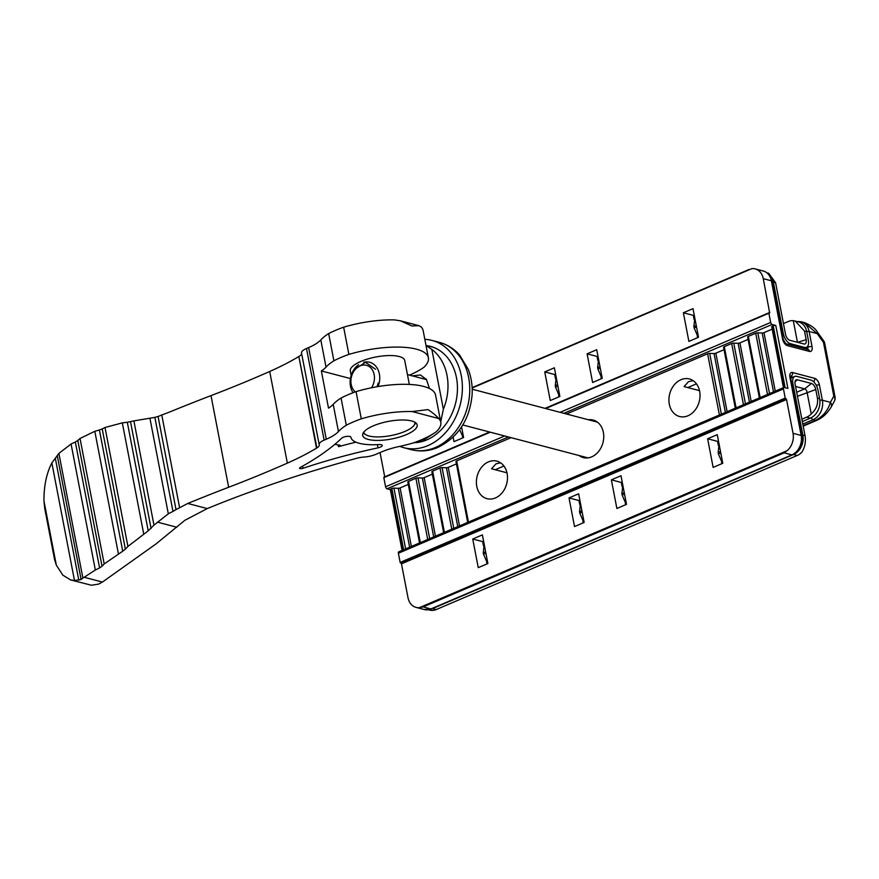<?xml version="1.0" encoding="UTF-8"?>
<svg xmlns="http://www.w3.org/2000/svg" width="879" height="879" viewBox="0 0 879 879"><rect width="100%" height="100%" fill="white"/><g stroke="black" fill="none" stroke-linecap="round" stroke-linejoin="round"><path stroke-width="1.32" d="M500.601 462.826L495.987 463.837L491.548 468.76L506.974 472.803M488.46 461.86A19.404 15.251 104.7 0 1 496.877 461.134A19.404 15.251 104.7 0 1 507.48 478.561A19.404 15.251 104.7 0 1 495.415 497.943A19.404 15.251 104.7 0 1 486.999 498.679A19.404 15.251 104.7 0 1 476.407 481.252A19.404 15.251 104.7 0 1 488.46 461.86M693.135 380.662L688.521 381.673L684.082 386.584L699.497 390.639M680.994 379.695A19.404 15.251 104.7 0 1 689.4 378.959A19.404 15.251 104.7 0 1 700.003 396.385A19.404 15.251 104.7 0 1 687.949 415.778A19.404 15.251 104.7 0 1 679.533 416.503A19.404 15.251 104.7 0 1 668.93 399.088A19.404 15.251 104.7 0 1 680.994 379.695M588.403 419.755A19.404 15.251 104.7 0 1 593.138 420.052A19.404 15.251 104.7 0 1 603.741 437.467A19.404 15.251 104.7 0 1 591.677 456.86A19.404 15.251 104.7 0 1 583.271 457.585A19.404 15.251 104.7 0 1 579.008 455.509M771.795 326.878A1.846 0.593 -10.9 0 1 771.718 326.746A1.846 0.593 -10.9 0 1 772.421 326.109L773.223 325.768A1.846 0.593 -10.9 0 1 775.772 325.439L787.914 388.441L784.222 387.474A1.846 0.978 66.9 0 0 783.826 387.496A1.846 0.978 66.9 0 0 783.453 388.903L398.385 553.243L400.154 562.406L785.211 398.066L783.453 388.903M747.732 337.151A1.846 0.593 -10.9 0 1 747.655 337.02A1.846 0.593 -10.9 0 1 748.359 336.382L755.731 333.229A1.846 0.593 -10.9 0 1 757.819 332.844L762.181 333.02A1.846 0.593 169.1 0 0 763.983 332.636L772.18 329.142M723.659 347.414A1.846 0.593 -10.9 0 1 723.582 347.293A1.846 0.593 -10.9 0 1 724.296 346.645L731.669 343.502A1.846 0.593 -10.9 0 1 733.756 343.118L738.118 343.293A1.846 0.593 169.1 0 0 739.92 342.898L748.106 339.404M456.047 461.629A1.846 0.593 -10.9 0 1 455.959 461.497A1.846 0.593 -10.9 0 1 456.673 460.86L511.051 437.654M566.483 413.998L707.606 353.776A1.846 0.593 -10.9 0 1 709.683 353.38L714.056 353.567A1.846 0.593 169.1 0 0 715.858 353.171L724.043 349.677M431.974 471.902A1.846 0.593 -10.9 0 1 431.897 471.77A1.846 0.593 -10.9 0 1 432.611 471.133L439.983 467.98A1.846 0.593 -10.9 0 1 442.071 467.595L446.433 467.771A1.846 0.593 169.1 0 0 448.235 467.386L456.421 463.892M407.911 482.175A1.846 0.593 -10.9 0 1 407.834 482.044A1.846 0.593 -10.9 0 1 408.537 481.406L415.921 478.253A1.846 0.593 -10.9 0 1 417.997 477.868L422.359 478.044A1.846 0.593 169.1 0 0 424.172 477.66L432.358 474.155M402.066 550.419L390.342 489.504A1.846 0.593 -10.9 0 1 391.045 488.867L391.847 488.526A1.846 0.593 -10.9 0 1 393.935 488.142L398.297 488.317L409.636 547.188M803.12 425.678L815.613 420.338C823.052 416.426 827.985 410.427 830.424 402.34L833.808 396.088L823.48 342.403L817.184 333.602L804.351 322.604C811.064 325.296 815.415 328.46 817.382 332.075L817.382 332.075A6.164 2.022 144.4 0 1 817.184 333.602L809.13 331.493L812.053 346.667A6.164 3.252 -113.1 0 1 809.471 351.424L787.353 345.612A6.164 3.252 -113.1 0 1 782.574 338.92L771.377 280.786L763.269 278.654L769.652 312.913L545.716 408.537M560.099 412.317L770.652 322.461L768.894 313.298M770.652 322.461A1.846 0.978 66.9 0 0 772.092 324.472L775.772 325.439M785.211 398.066L786.54 399.505L793.045 433.303L801.154 435.435L789.957 377.289A6.164 3.252 -113.1 0 1 792.539 372.531L814.657 378.344A6.164 3.252 -113.1 0 1 819.437 385.046L822.359 400.22L830.424 402.34A6.164 4.824 28.5 0 1 831.018 407.329L831.018 407.329C826.304 414.569 822.491 417.591 816.932 420.283L816.932 420.283A6.164 3.252 66.9 0 0 817.899 419.349M786.54 399.505L401.472 563.835L407.988 597.632A15.404 12.108 -75.3 0 0 416.097 607.4A15.404 12.108 -75.3 0 0 419.294 607.686L423.14 606.917L430.886 608.949L791.88 454.882L784.145 452.85L787.035 450.74A15.404 12.108 -75.3 0 0 793.045 433.303M401.472 563.835L401 563.164L786.057 398.835M785.694 398.736L401 563.164M400.626 563.076L400.154 562.406M398.385 553.243A1.846 0.978 -113.1 0 1 398.769 551.825L783.826 387.496M508.469 436.973L387.024 488.801L390.375 489.68M387.024 488.801A1.846 0.978 -113.1 0 1 385.584 486.79L504.667 435.973M490.284 432.193L383.826 477.627L385.584 486.79M383.826 477.627L489.757 432.061M384.716 476.836L489.592 432.018M380.047 452.564L384.705 476.781M622.211 482.077L621.31 482.461L622.123 486.625M625.299 503.14L625.606 504.755M579.766 504.7L578.953 500.536L579.854 500.151M583.249 522.829L582.942 521.214M718.385 445.543L717.583 441.379L718.484 440.994M721.879 463.672L721.56 462.046M483.494 545.793L482.692 541.618L483.593 541.233M486.988 563.911L486.669 562.296M597.852 360.621L597.05 356.445L597.951 356.061M601.346 378.75L601.027 377.124M555.594 374.135L554.693 374.52L555.495 378.695M558.67 395.198L558.989 396.825M694.212 314.979L693.311 315.363L694.113 319.538M697.3 336.042L697.607 337.657M462.409 436.281L462.717 437.907M398.297 488.317A1.846 0.593 169.1 0 0 400.099 487.922L408.296 484.428M422.359 478.044L433.699 536.915M446.433 467.771L457.772 526.653M714.056 353.567L725.384 412.438M738.118 343.293L749.457 402.164M762.181 333.02L773.52 391.891M620.992 475.737L611.366 479.846L616.882 508.48L626.507 504.37L620.992 475.737M569.01 497.921L578.635 493.811L584.15 522.445L574.525 526.554L569.01 497.921L578.953 500.536M707.628 438.764L717.253 434.655L722.769 463.288L713.144 467.397L707.628 438.764L717.583 441.379M472.737 539.003L482.373 534.893L487.889 563.538L478.253 567.636L472.737 539.003L482.692 541.618M763.269 278.654A15.404 12.108 -75.3 0 0 755.149 268.886A15.404 12.108 -75.3 0 0 751.952 268.6L472.122 387.606M587.095 353.83L596.731 349.721L602.236 378.366L592.611 382.475L587.095 353.83L597.05 356.445M554.374 367.796L544.738 371.905L550.254 400.549L559.879 396.44L554.374 367.796M692.993 308.639L683.368 312.748L688.883 341.393L698.508 337.283L692.993 308.639M453.135 437.171L453.993 441.632L463.618 437.522L461.574 426.908M621.31 482.461L611.366 479.846M693.311 315.363L683.368 312.748M554.693 374.52L544.738 371.905M775.586 282.708L773.377 282.126L783.31 333.668A9.24 4.878 66.9 0 0 790.496 343.722L804.494 347.403A9.24 4.878 66.9 0 0 806.472 347.304A9.24 4.878 66.9 0 0 808.372 340.261L806.713 331.669L804.505 331.086L806.164 339.679A5.56 2.934 -113.1 0 1 804.538 344.03A5.56 2.934 -113.1 0 1 803.835 343.964L789.825 340.283A5.56 2.934 -113.1 0 1 785.507 334.251L775.586 282.708L768.653 273.248L766.971 272.809M773.377 282.126A15.404 12.108 -75.3 0 0 767.631 273.336M797.451 342.294L793.287 320.659L798.593 321.901A15.404 12.108 104.7 0 1 806.713 331.669M793.287 320.659A15.404 12.108 -75.3 0 0 788.243 321.516L783.453 323.56M795.209 321.011L804.505 331.086M463.321 437.654L459.618 429.732M557.616 384.683L555.253 385.694L555.528 387.145L557.901 386.134M555.253 385.694L556.22 377.41M559.582 396.561L555.528 387.145M696.245 325.527L693.883 326.538L694.157 327.977L696.52 326.977M693.883 326.538L694.839 318.253M698.212 337.404L694.157 327.977M601.939 378.486L597.896 369.07L600.258 368.059M599.972 366.609L597.61 367.62L597.896 369.07M597.61 367.62L598.577 359.335M793.561 454.509A15.404 12.108 -75.3 0 0 802.835 435.05L805.032 435.632C806.01 441.807 804.944 447.345 801.824 452.235A15.404 12.108 104.7 0 1 797.242 455.476L793.561 454.509L432.556 608.576L436.248 609.543A15.404 12.108 104.7 0 1 431.204 610.4L428.326 609.795M805.032 435.632L795.11 384.09A5.56 2.934 -113.1 0 1 795.836 380.113A5.56 2.934 -113.1 0 1 797.44 379.794L811.438 383.475A5.56 2.934 -113.1 0 1 815.767 389.518L817.415 398.099L819.624 398.681L817.964 390.089A9.24 4.878 66.9 0 0 810.779 380.047L796.781 376.366A9.24 4.878 66.9 0 0 794.803 376.454A9.24 4.878 66.9 0 0 792.902 383.508L802.835 435.05M431.204 609.059A15.404 12.108 -75.3 0 0 432.556 608.576M819.624 398.681A15.404 12.108 104.7 0 1 810.339 418.14L806.658 417.173A15.404 12.108 -75.3 0 0 811.24 413.921L807.065 392.21A3.076 1.626 66.9 0 0 804.67 388.859L795.572 386.474M797.242 455.476L436.248 609.543M802.329 421.557L810.339 418.14M806.658 417.173L801.879 419.217M817.415 398.099C818.294 404.252 816.228 409.526 811.24 413.921M720.505 451.531L718.143 452.542L718.418 453.993L720.791 452.982M718.143 452.542L719.11 444.258M722.472 463.42L718.418 453.993M626.211 504.502L622.156 495.075L624.519 494.064M624.244 492.614L621.882 493.624L622.156 495.075M621.882 493.624L622.837 485.34M487.592 563.659L483.538 554.231L485.9 553.232M485.615 551.781L483.252 552.792L483.538 554.231M483.252 552.792L484.219 544.508M581.887 510.699L579.525 511.699L579.799 513.149L582.162 512.138M579.525 511.699L580.481 503.425M583.854 522.576L579.799 513.149M57.377 456.256L81.121 579.536L74.473 580.437L70.694 579.964L62.827 575.152L56.322 565.142L54.575 559.571L44.741 508.501L43.95 500.92C43.884 485.955 46.521 473.298 51.85 462.947L58.882 453.399L82.879 578.03L84.175 577.272L102.414 582.063L156.001 543.947L184.876 520.291L207.257 508.578A517.083 166.603 -10.9 0 1 356.676 458.311A12.943 4.164 169.1 0 1 364.247 457.025A12.943 4.164 -10.9 0 0 375.849 454.355L381.53 451.927A36.973 11.91 169.1 0 1 399.385 446.455A59.64 19.217 -10.9 0 0 413.438 442.884A62.112 20.008 -10.9 0 0 436.456 431.622A59.64 19.217 -10.9 0 0 440.786 422.217A59.64 19.217 -10.9 0 0 438.764 418.547C436.555 415.954 432.984 412.965 428.04 409.603L412.119 411.548L438.764 418.547M355.918 442.17A246.461 79.407 169.1 0 0 338.503 446.664A2.461 0.791 169.1 0 0 340.228 445.543A2.461 0.791 169.1 0 0 339.733 445.181A2.461 0.791 169.1 0 0 339.481 445.137A71.353 22.986 -10.9 0 1 334.866 444.313M302.585 466.156L303.002 468.298A2.461 0.791 -10.9 0 1 300.003 468.573A2.461 0.791 -10.9 0 1 299.508 468.221A2.461 0.791 -10.9 0 1 300.113 467.54A246.461 79.407 -10.9 0 0 341.579 438.269A4.933 1.593 169.1 0 1 349.897 436.478A4.933 1.593 169.1 0 1 350.897 437.193A4.933 1.593 169.1 0 0 350.897 437.193L350.886 437.182A41.533 13.383 -10.9 0 0 350.908 437.302A41.533 13.383 -10.9 0 0 359.247 443.291A41.533 13.383 -10.9 0 0 378.893 444.565A4.933 1.593 169.1 0 1 381.222 444.719A4.933 1.593 169.1 0 1 382.211 445.422A4.933 1.593 169.1 0 1 378.014 447.85L377.399 444.642M440.786 422.217L435.544 395.001A59.64 19.217 169.1 0 0 423.568 386.397A59.64 19.217 169.1 0 0 356.061 391.627A62.112 20.008 169.1 0 0 341.063 398.033A59.64 19.217 169.1 0 0 333.218 404.351A36.973 11.91 169.1 0 1 328.515 408.153L321.351 370.927A36.973 11.91 169.1 0 0 326.043 367.114A59.64 19.217 -10.9 0 1 333.899 360.797A62.112 20.008 -10.9 0 1 348.886 354.402A59.64 19.217 -10.9 0 1 416.404 349.172A59.64 19.217 -10.9 0 1 428.381 357.775L423.14 330.57A59.64 19.217 169.1 0 0 421.107 326.9L418.964 325.68L411.932 325.977L400.352 320.791L394.473 319.901A59.64 19.217 169.1 0 0 343.645 327.197A62.112 20.008 169.1 0 0 328.658 333.591A59.64 19.217 169.1 0 0 320.802 339.909A36.973 11.91 -10.9 0 1 308.628 347.579L306.485 348.491A12.943 4.164 169.1 0 0 301.519 352.973A12.943 4.164 169.1 0 0 301.563 353.138M348.886 354.402L343.645 327.197M351.15 375.498L350.281 371.015A27.732 8.933 -10.9 0 1 367.96 358.907A27.732 8.933 -10.9 0 1 399.165 356.522A27.732 8.933 -10.9 0 1 404.736 360.522L409.339 384.431M58.882 453.399L71.331 443.829M84.175 577.272L95.591 569.845M411.581 420.964A27.732 8.933 169.1 0 0 380.365 423.337A27.732 8.933 169.1 0 0 362.697 435.446A27.732 8.933 169.1 0 0 368.257 439.445A27.732 8.933 169.1 0 0 399.473 437.072A27.732 8.933 169.1 0 0 417.151 424.964A27.732 8.933 169.1 0 0 411.581 420.964M356.061 391.627L361.291 418.843A59.64 19.217 -10.9 0 1 412.119 411.548M316.912 447.894L298.849 356.5A183.436 59.102 -10.9 0 1 269.699 371.476A615.3 198.247 -10.9 0 1 211.004 395.616A985.853 317.638 169.1 0 0 170.108 411.811L158.077 416.459L176.02 509.622L187.754 503.458A985.853 317.638 -10.9 0 1 228.65 487.263A615.3 198.247 169.1 0 0 287.356 463.123A183.436 59.102 169.1 0 0 316.495 448.147L316.912 447.894A11.702 3.769 -10.9 0 0 319.253 444.928A11.702 3.769 -10.9 0 0 319.209 444.774A12.943 4.164 -10.9 0 1 319.176 444.609A12.943 4.164 -10.9 0 1 324.142 440.137L326.274 439.225A36.973 11.91 169.1 0 0 338.448 431.556A59.64 19.217 -10.9 0 1 346.304 425.238A62.112 20.008 -10.9 0 1 361.291 418.843M303.002 468.298A246.461 79.407 -10.9 0 1 378.014 447.85M154.869 417.371L133.894 420.887L153.968 525.126L168.318 513.775L172.976 511.413L154.869 417.371L158.077 416.459M176.02 509.622L172.976 511.413M299.267 356.248A11.702 3.769 169.1 0 0 301.629 353.501M341.063 398.033L346.304 425.238M153.968 525.126L148.221 530.839L127.312 422.261L122.324 422.876L105.019 427.502L102.228 428.941L125.378 549.188L127.916 546.419L148.221 530.839M125.378 549.188L122.741 551.199L99.404 429.985L94.811 431.292L80.033 438.478L77.813 440.478L102.041 566.252L104.194 563.944L122.741 551.199M102.041 566.252L99.591 567.933L75.341 442.005L71.078 443.994L95.339 570.01L99.591 567.933M75.341 442.005L77.813 440.478M99.404 429.985L102.228 428.941M127.312 422.261L133.894 420.887M428.381 357.775A59.64 19.217 -10.9 0 1 424.041 367.191A62.112 20.008 -10.9 0 1 409.515 375.124M333.899 360.797L328.658 333.591M321.351 370.927L350.424 378.563M70.694 579.964L91.548 585.26L98.745 584.052L102.414 582.063M81.121 579.536L82.879 578.03M414.833 422.228A25.985 8.372 -10.9 0 1 413.899 425.524A25.985 8.372 -10.9 0 1 394.045 434.907A25.985 8.372 -10.9 0 1 369.07 436.006A25.985 8.372 -10.9 0 1 365.917 434.764A25.985 8.372 -10.9 0 1 363.818 432.05M365.917 434.764L364.027 433.633A27.732 8.933 -10.9 0 1 363.17 433.028M378.146 383.079L377.047 386.738M356.347 368.301L365.488 362.313L375.476 369.224M415.811 422.898A27.732 8.933 -10.9 0 1 415.229 423.777L413.899 425.524M413.833 442.741A49.29 38.742 -75.3 0 0 426.776 439.896A49.29 38.742 -75.3 0 0 457.41 390.65A49.29 38.742 -75.3 0 0 430.479 346.392A49.29 38.742 -75.3 0 0 426.985 345.689M425.392 379.299A19.096 15.009 104.7 0 1 425.579 379.223A19.096 15.009 104.7 0 1 426.095 379.014A19.096 15.009 -75.3 0 0 425.579 379.223A19.096 15.009 -75.3 0 0 425.392 379.299M424.832 339.338A55.454 43.576 104.7 0 1 432.039 340.437A55.454 43.576 104.7 0 1 462.332 390.221A55.454 43.576 104.7 0 1 427.875 445.62A55.454 43.576 104.7 0 1 403.846 447.697A55.454 43.576 104.7 0 1 399.802 446.367M433.072 433.874L424.898 439.236L417.756 441.28M426.007 345.491L431.853 349.435A48.993 38.5 104.7 0 1 443.368 409.218L440.72 421.887M443.368 409.218L431.853 349.435M429.49 388.54L426.48 379.563L420.481 374.981L412.69 375.827M355.325 391.891A14.701 11.559 104.7 0 1 351.182 378.025A14.701 11.559 104.7 0 1 360.038 365.873A14.701 11.559 104.7 0 1 372.795 370.685A14.701 11.559 104.7 0 1 371.509 387.782M353.061 392.726A18.481 14.525 104.7 0 1 358.588 364.686M363.719 362.247A18.481 14.525 104.7 0 1 369.63 362.258A18.481 14.525 104.7 0 1 378.08 386.562M785.156 387.727L773.223 325.768M772.421 326.109L784.244 387.485M767.521 394.451L755.731 333.229M748.359 336.382L760.148 397.605M724.296 346.645L736.086 407.867M743.458 404.725L731.669 343.502M719.396 414.998L707.606 353.776M456.673 460.86L468.463 522.082M451.773 529.202L439.983 467.98M432.611 471.133L444.4 532.355M408.537 481.406L420.327 542.629M427.71 539.475L415.921 478.253M403.637 549.749L391.847 488.526M391.045 488.867L402.835 550.089M793.287 377.113L790.474 376.52M803.208 426.139L816.932 420.283A6.164 3.252 66.9 0 1 815.613 420.338L813.086 419.679L802.813 424.063M804.538 348.6L807.801 347.205L807.636 346.359M784.145 452.85L423.14 606.917M472.122 387.661L748.842 269.567M400.099 487.922L411.372 546.452M393.935 488.142L405.637 548.892M772.092 324.472L563.9 413.317M424.172 477.66L435.435 536.179M417.997 477.868L429.699 538.629M448.235 467.386L459.508 525.906M442.071 467.595L453.762 528.356M715.858 353.171L727.12 411.691M709.683 353.38L721.384 414.141M739.92 342.898L751.193 401.428M733.756 343.118L745.458 403.868M763.983 332.636L775.256 391.155M757.819 332.844L769.521 393.605M419.294 607.686L787.035 450.74M751.952 268.6L472.144 388.013M545.024 408.361L769.773 312.441M545.189 408.405L768.916 312.924M424.205 609.521A15.404 12.108 -75.3 0 0 430.886 608.949A3.076 1.626 66.9 0 0 431.534 608.916L424.205 609.521L416.097 607.4M819.843 400.264A3.076 0.989 169.1 0 1 822.359 400.22A15.404 12.108 104.7 0 1 813.086 419.679A3.076 1.626 -113.1 0 1 811.174 417.745M782.574 338.92A3.076 0.989 -10.9 0 1 783.189 339.36L771.993 281.225A3.076 0.989 -10.9 0 0 771.377 280.786A15.404 12.108 -75.3 0 0 763.258 271.018L755.149 268.886M796.89 321.461L801.011 321.725A15.404 12.108 104.7 0 1 809.13 331.493A3.076 0.989 169.1 0 0 806.68 331.515M792.539 454.85A3.076 1.626 66.9 0 1 791.88 454.882A15.404 12.108 -75.3 0 0 801.154 435.435A3.076 0.989 -10.9 0 1 801.769 435.874C802.758 444.62 799.681 450.938 792.539 454.85L431.534 608.916M823.678 340.876A6.164 2.022 144.4 0 1 823.48 342.403A6.164 1.989 169.1 0 1 824.711 343.293A6.164 6.164 0 0 0 823.678 340.876L817.382 332.075M834.413 401.077A6.164 6.164 0 0 0 835.05 396.967A6.164 1.989 169.1 0 0 833.808 396.088A6.164 4.824 28.5 0 1 834.413 401.077L831.018 407.329M792.539 372.531A3.076 2.417 104.7 0 1 790.682 376.421A3.076 1.626 66.9 0 0 790.485 376.388M807.449 349.37A3.076 1.626 66.9 0 0 807.801 347.205A3.076 0.989 169.1 0 1 812.053 346.667M809.471 351.424A3.076 2.417 -75.3 0 0 807.845 349.468L785.738 343.667M787.353 345.612A3.076 2.417 -75.3 0 0 785.738 343.656L783.189 339.36M789.957 377.289A3.076 0.989 -10.9 0 1 790.573 377.739L801.769 435.874M814.657 378.344A3.076 2.417 104.7 0 1 813.569 381.728M819.437 385.046A3.076 0.989 169.1 0 0 816.206 385.244M782.189 334.152L783.31 333.668M802.769 348.139L804.494 347.403M790.496 343.722L788.76 344.458M696.454 383.848L687.763 387.562M503.92 466.013L495.24 469.727M797.594 342.327L806.164 339.679M792.902 383.508L791.781 383.98M796.682 392.265L804.67 388.859L811.438 383.475M815.767 389.518L797.462 396.308M797.44 379.794L795.045 381.706M56.322 565.142L43.95 500.92M207.257 508.578L187.754 503.458M176.778 527.224L157.429 522.137M333.218 404.351L338.448 431.556M326.274 439.225L308.628 347.579M320.802 339.909L326.043 367.114M324.142 440.137L306.485 348.491M287.356 463.123L269.699 371.476M298.849 356.5L316.495 448.147M228.65 487.263L211.004 395.616M161.758 414.899L179.525 507.194M338.503 446.664L338.173 444.928M168.318 513.775L149.924 418.261M130.51 421.7L151.067 528.444M118.379 553.682L94.811 431.292M80.033 438.478L104.194 563.944M143.684 533.784L122.324 422.876M105.019 427.502L127.916 546.419M74.473 580.437L51.85 462.947M78.802 580.25L55.421 458.838M435.248 447.554A55.454 43.576 104.7 0 1 411.218 449.641C420.184 451.894 429.073 451.158 437.874 447.433C458.124 437.313 469.518 419.92 472.067 395.275C472.66 386.112 471.386 377.465 468.232 369.345L459.64 355.083C454.069 348.754 447.334 344.524 439.412 342.37A55.454 43.576 104.7 0 1 469.705 392.155A55.454 43.576 104.7 0 1 435.248 447.554M383.947 477.165L489.691 432.039M545.112 408.383L769.015 312.825M419.558 542.958L407.834 482.044M735.316 408.197L723.582 347.293M467.694 522.412L455.959 461.497M443.631 532.685L431.897 471.77M759.379 397.934L747.655 337.02M783.442 387.661L771.718 326.746M801.011 321.725L804.351 322.604M835.05 396.967L824.711 343.293M771.993 281.225C770.817 275.852 767.905 272.457 763.258 271.018M790.573 377.739L790.562 376.014L790.034 376.454M806.472 347.304L803.856 348.425M790.671 378.223L794.803 376.454M301.519 352.973L319.176 444.609M400.352 320.791L418.964 325.68M403.846 447.697L411.218 449.641M432.039 340.437L439.412 342.37M426.007 345.447L433.061 347.194M462.783 424.964L588.007 457.882M472.188 389.21L597.401 422.129M407.449 374.586L426.491 379.596"/></g></svg>

